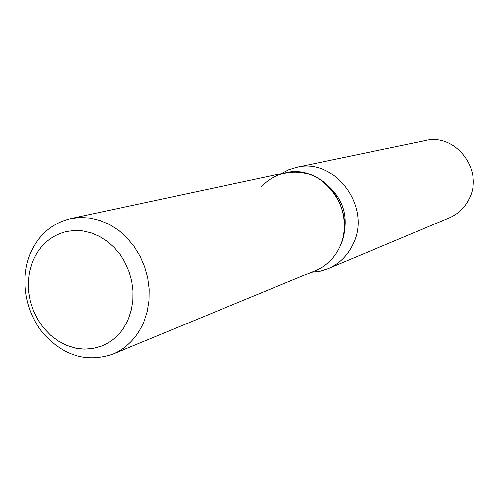 <?xml version="1.0" encoding="UTF-8"?>
<svg xmlns="http://www.w3.org/2000/svg" width="498" height="498" viewBox="0 0 498 498"><rect width="100%" height="100%" fill="white"/><g stroke="black" fill="none" stroke-linecap="round" stroke-linejoin="round"><path stroke-width="0.75" d="M32.351 262.353L29.643 271.628L28.398 281.407L28.654 291.411L30.39 301.365L33.559 310.989L38.072 320.009L43.805 328.176L50.603 335.254L58.272 341.043L66.608 345.363L75.366 348.09L84.305 349.129L93.163 348.438L101.679 346.023C113.949 340.974 122.938 331.768 128.64 318.403L131.447 309.632L132.916 300.325L133.016 290.732L131.733 281.102L129.107 271.703L125.197 262.782L120.111 254.578L113.998 247.313L107.02 241.169L99.357 236.313L91.227 232.865L82.849 230.904L74.426 230.468L66.19 231.564C50.286 235.703 39.006 245.968 32.351 262.353L29.643 271.628L28.398 281.407L28.654 291.411L30.39 301.365L33.559 310.989L38.072 320.009L43.805 328.176L50.603 335.254L58.272 341.043L66.608 345.363L75.366 348.09L84.305 349.129L93.163 348.438L101.679 346.023C113.949 340.974 122.938 331.768 128.64 318.403L131.447 309.632L132.916 300.325L133.016 290.732L131.733 281.102L129.107 271.703L125.197 262.782L120.111 254.578L113.998 247.313L107.02 241.169L99.357 236.313L91.227 232.865L82.849 230.904L74.426 230.468L66.19 231.564C50.286 235.703 39.006 245.968 32.351 262.353M311.599 272.157L320.033 271.161L328.138 268.627C339.393 263.753 347.747 255.48 353.2 243.821C371.863 206.844 334.793 157.256 296.715 167.272L288.591 169.762L281.077 173.715M328.138 268.627L449.308 217.887C458.222 214.028 464.871 207.61 469.247 198.646C484.168 170.248 455.521 132.736 425.329 140.561L296.715 167.272M342.736 238.735C348.992 216.674 343.303 198.316 325.661 183.662M112.641 354.19C126.816 348.133 137.236 337.358 143.897 321.857L147.246 311.511L149.027 300.537L149.188 289.214L147.725 277.84L144.669 266.729L140.106 256.165L134.155 246.448L126.978 237.814L118.773 230.499L109.765 224.691L100.185 220.527L90.3 218.099L80.352 217.464L70.61 218.622C51.269 223.39 37.593 235.666 29.569 255.455C20.02 280.523 25.722 312.395 43.463 333.722C63.806 355.964 86.864 362.787 112.641 354.19L315.72 270.464C326.638 265.795 334.737 257.802 340.003 246.485C349.876 224.76 342.282 195.776 322.928 181.465C303.68 166.979 276.552 169.644 261.481 186.862M340.003 246.485C357.919 210.791 322.038 162.933 285.435 172.781L70.61 218.622"/></g></svg>
